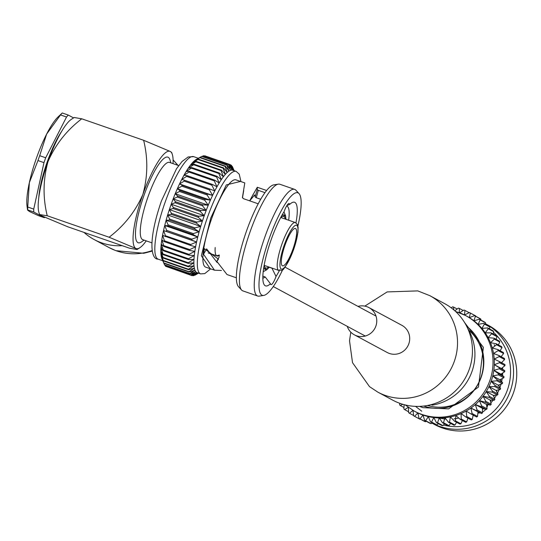 <?xml version="1.0" encoding="UTF-8"?>
<svg xmlns="http://www.w3.org/2000/svg" width="541" height="541" viewBox="0 0 541 541"><rect width="100%" height="100%" fill="white"/><g stroke="black" fill="none" stroke-linecap="round" stroke-linejoin="round"><path stroke-width="0.81" d="M487.745 404.634A9.569 9.319 118.3 0 1 486.9 407.488M485.737 409.368A9.569 9.319 118.3 0 1 482.477 412.039M480.165 412.851A9.569 9.319 118.3 0 1 477.886 413.04M490.599 401.801L491.451 402.261A46.195 45.011 -61.7 0 0 493.108 400.191M494.467 398.304A46.195 45.011 -61.7 0 0 496.462 395.106M497.524 393.151A46.195 45.011 -61.7 0 0 499.1 389.73M499.938 387.566A46.195 45.011 -61.7 0 0 501.007 384.178M501.629 381.642A46.195 45.011 -61.7 0 0 502.19 378.578M502.542 375.501A46.195 45.011 -61.7 0 0 502.677 373.033M502.63 369.293A46.195 45.011 -61.7 0 0 502.515 367.63M493.514 332.35A54.242 52.856 118.3 0 1 503.914 397.838A54.242 52.856 118.3 0 1 443.451 425.064M488.171 325.188A56.44 54.993 118.3 0 1 511.793 397.006A56.44 54.993 118.3 0 1 442.518 428.026A56.44 54.993 118.3 0 1 434.7 424.59L431.894 423.082A56.44 54.993 -61.7 0 0 439.333 426.315A56.44 54.993 -61.7 0 0 508.486 395.572A56.44 54.993 -61.7 0 0 485.514 323.761L488.171 325.188M431.123 423.671L425.693 420.749A58.692 57.19 118.3 0 1 424.685 420.458L430.115 423.38A58.692 57.19 -61.7 0 0 431.123 423.671L432.266 422.805M436.979 424.962L431.549 422.041A58.692 57.19 118.3 0 1 430.514 421.865L435.951 424.786A58.692 57.19 -61.7 0 0 436.979 424.962L438.386 423.664M442.951 425.625L437.513 422.704A58.692 57.19 118.3 0 1 436.472 422.636L441.902 425.557A58.692 57.19 -61.7 0 0 442.951 425.625L444.526 423.867M448.969 425.652L443.539 422.731A58.692 57.19 118.3 0 1 442.491 422.771L447.921 425.693A58.692 57.19 -61.7 0 0 448.969 425.652L450.612 423.407M454.967 425.037L449.537 422.115A58.692 57.19 118.3 0 1 448.503 422.271L453.933 425.192A58.692 57.19 -61.7 0 0 454.967 425.037L456.584 422.291M460.891 423.792L455.461 420.871A58.692 57.19 118.3 0 1 454.44 421.135L459.87 424.056A58.692 57.19 -61.7 0 0 460.891 423.792L462.386 420.526M466.667 421.933L461.236 419.011A58.692 57.19 118.3 0 1 460.242 419.376L465.673 422.298A58.692 57.19 -61.7 0 0 466.667 421.933L467.938 418.146M472.225 419.471L466.795 416.55A58.692 57.19 118.3 0 1 465.848 417.016L471.279 419.938A58.692 57.19 -61.7 0 0 472.225 419.471L473.24 414.873M477.52 416.435L472.09 413.513A58.692 57.19 118.3 0 1 471.191 414.081L476.621 417.003A58.692 57.19 -61.7 0 0 477.52 416.435L478.007 411.863L481.646 413.527A58.692 57.19 -61.7 0 0 482.477 412.864L482.45 408.367L486.291 409.537A58.692 57.19 -61.7 0 0 487.056 408.8L486.521 404.431L490.511 405.094A58.692 57.19 -61.7 0 0 491.201 404.276L490.173 400.09L494.264 400.232A58.692 57.19 -61.7 0 0 494.866 399.346L493.365 395.397L497.504 395.011A58.692 57.19 -61.7 0 0 498.011 394.071L496.063 390.399L500.188 389.486A58.692 57.19 -61.7 0 0 500.601 388.499L498.241 385.158L502.298 383.725A58.692 57.19 -61.7 0 0 502.609 382.697L499.864 379.721L503.813 377.774A58.692 57.19 -61.7 0 0 504.009 376.732L500.925 374.162L504.706 371.714A58.692 57.19 -61.7 0 0 504.794 370.659L501.412 368.529L504.969 365.608A58.692 57.19 -61.7 0 0 504.949 364.546L499.519 361.625A58.692 57.19 118.3 0 1 499.539 362.686L494.305 364.702A54.242 52.856 -61.7 0 0 494.21 359.062A54.242 52.856 -61.7 0 0 493.534 353.476A54.242 52.856 -61.7 0 0 492.276 348.005A54.242 52.856 -61.7 0 0 490.471 342.703A54.242 52.856 -61.7 0 0 488.117 337.645A54.242 52.856 -61.7 0 0 485.25 332.871A54.242 52.856 -61.7 0 0 481.903 328.434A54.242 52.856 -61.7 0 0 478.102 324.39A54.242 52.856 -61.7 0 0 473.902 320.779A54.242 52.856 -61.7 0 0 469.345 317.641A54.242 52.856 -61.7 0 0 466.869 316.215L465.564 315.518A54.242 52.856 118.3 0 1 488.273 384.543A54.242 52.856 118.3 0 1 421.689 414.359A54.242 52.856 118.3 0 1 414.176 411.059L415.474 411.762A54.242 52.856 -61.7 0 0 417.862 412.966L419.045 418.443L424.482 421.365A58.692 57.19 -61.7 0 0 425.442 421.757L426.213 421.283M501.318 362.883L504.604 359.522A58.692 57.19 -61.7 0 0 504.476 358.473L499.045 355.552A58.692 57.19 118.3 0 1 499.174 356.6L494.21 359.062L499.519 361.625M501.135 356.675L503.61 353.523A58.692 57.19 -61.7 0 0 503.373 352.489L497.943 349.567A58.692 57.19 118.3 0 1 498.18 350.602L493.534 353.476L499.045 355.552M500.087 350.724L502.007 347.667A58.692 57.19 -61.7 0 0 501.663 346.673L496.232 343.751A58.692 57.19 118.3 0 1 496.57 344.745L492.276 348.005L497.943 349.567M498.383 344.908L499.803 342.034A58.692 57.19 -61.7 0 0 499.357 341.08L493.926 338.159A58.692 57.19 118.3 0 1 494.366 339.112L490.471 342.703L496.232 343.751M496.043 339.295L497.023 336.678A58.692 57.19 -61.7 0 0 496.482 335.778L491.052 332.857A58.692 57.19 118.3 0 1 491.593 333.756L488.117 337.645L493.926 338.159M493.088 333.953L493.696 331.66A58.692 57.19 -61.7 0 0 493.067 330.822L487.637 327.9A58.692 57.19 118.3 0 1 488.266 328.739L485.25 332.871L491.052 332.857M489.558 328.935L489.869 327.028A58.692 57.19 -61.7 0 0 489.159 326.264L483.728 323.342A58.692 57.19 118.3 0 1 484.438 324.106L481.903 328.434L487.637 327.9M485.48 324.289L485.575 322.842A58.692 57.19 -61.7 0 0 484.783 322.159L479.353 319.237A58.692 57.19 118.3 0 1 480.144 319.92L478.102 324.39L483.728 323.342M480.895 320.062L480.868 319.136A58.692 57.19 -61.7 0 0 480.009 318.548L474.579 315.626A58.692 57.19 118.3 0 1 475.438 316.215L473.902 320.779L479.353 319.237M475.83 316.302L475.789 315.964A58.692 57.19 -61.7 0 0 475.241 315.673L469.811 312.752A58.692 57.19 118.3 0 1 470.359 313.043L469.345 317.641L474.579 315.626M419.268 418.849A58.692 57.19 -61.7 0 0 419.633 419.052A58.692 57.19 -61.7 0 0 420.005 419.248L420.289 419.113M424.685 420.458L422.988 415.055L420.012 418.835L425.442 421.757M425.693 420.749L428.31 416.59A54.242 52.856 -61.7 0 0 433.774 417.551A54.242 52.856 -61.7 0 0 439.312 417.916A54.242 52.856 -61.7 0 0 444.878 417.699A54.242 52.856 -61.7 0 0 450.403 416.888A54.242 52.856 -61.7 0 0 455.826 415.502A54.242 52.856 -61.7 0 0 461.088 413.547A54.242 52.856 -61.7 0 0 466.132 411.052A54.242 52.856 -61.7 0 0 470.9 408.036A54.242 52.856 -61.7 0 0 475.35 404.546A54.242 52.856 -61.7 0 0 479.414 400.604A54.242 52.856 -61.7 0 0 483.066 396.269A54.242 52.856 -61.7 0 0 486.258 391.576A54.242 52.856 -61.7 0 0 488.956 386.578A54.242 52.856 -61.7 0 0 491.133 381.331A54.242 52.856 -61.7 0 0 492.756 375.9A54.242 52.856 -61.7 0 0 493.825 370.335A54.242 52.856 -61.7 0 0 494.305 364.702L499.363 367.738A58.692 57.19 118.3 0 1 499.275 368.793L493.825 370.335L498.579 373.811A58.692 57.19 118.3 0 1 498.383 374.852L492.756 375.9L497.179 379.775A58.692 57.19 118.3 0 1 496.868 380.803L491.133 381.331L495.171 385.577A58.692 57.19 118.3 0 1 494.758 386.565L488.956 386.578L492.58 391.15A58.692 57.19 118.3 0 1 492.073 392.09L486.258 391.576L489.436 396.425A58.692 57.19 118.3 0 1 488.834 397.31L483.066 396.269L485.771 401.354A58.692 57.19 118.3 0 1 485.081 402.173L479.414 400.604L481.625 405.878A58.692 57.19 118.3 0 1 480.861 406.616L475.35 404.546L477.047 409.943A58.692 57.19 118.3 0 1 476.208 410.605L470.9 408.036L472.09 413.513M420.005 419.248L414.575 416.327L417.862 412.966A54.242 52.856 -61.7 0 0 422.988 415.055A54.242 52.856 -61.7 0 0 428.31 416.59L430.514 421.865M420.012 418.835A58.692 57.19 118.3 0 1 419.045 418.443M431.549 422.041L433.774 417.551L436.472 422.636M414.575 416.327A58.692 57.19 118.3 0 1 414.203 416.13A58.692 57.19 118.3 0 1 413.662 415.833L412.993 410.335L409.442 413.25L413.622 415.502M437.513 422.704L439.312 417.916L442.491 422.771M409.442 413.25A58.692 57.19 118.3 0 1 408.583 412.661L408.435 407.197L404.661 409.638L408.556 411.735M443.539 422.731L444.878 417.699L448.503 422.271M404.661 409.638A58.692 57.19 118.3 0 1 403.87 408.962L404.161 404.668M449.537 422.115L450.403 416.888L454.44 421.135M402.808 404.289L400.293 405.534L403.965 407.515M400.293 405.534A58.692 57.19 118.3 0 1 399.576 404.776L399.819 403.315M455.461 420.871L455.826 415.502L460.242 419.376M461.236 419.011L461.088 413.547L465.848 417.016M466.795 416.55L466.132 411.052L471.191 414.081M478.007 411.863L470.9 408.036M481.646 413.527L476.208 410.605M482.477 412.864L477.047 409.943M482.45 408.367L475.35 404.546M486.291 409.537L480.861 406.616M487.056 408.8L481.625 405.878M486.521 404.431L479.414 400.604M490.511 405.094L485.081 402.173M491.201 404.276L485.771 401.354M490.173 400.09L483.066 396.269M494.264 400.232L488.834 397.31M494.866 399.346L489.436 396.425M493.365 395.397L486.258 391.576M497.504 395.011L492.073 392.09M498.011 394.071L492.58 391.15M496.063 390.399L488.956 386.578M500.188 389.486L494.758 386.565M500.601 388.499L495.171 385.577M498.241 385.158L491.133 381.331M502.298 383.725L496.868 380.803M502.609 382.697L497.179 379.775M499.864 379.721L492.756 375.9M503.813 377.774L498.383 374.852M504.009 376.732L498.579 373.811M500.925 374.162L493.825 370.335M504.706 371.714L499.275 368.793M504.794 370.659L499.363 367.738M501.412 368.529L494.305 364.702M504.969 365.608L499.539 362.686M504.604 359.522L499.174 356.6M503.61 353.523L498.18 350.602M502.007 347.667L496.57 344.745M499.803 342.034L494.366 339.112M497.023 336.678L491.593 333.756M493.696 331.66L488.266 328.739M489.869 327.028L484.438 324.106M485.575 322.842L480.144 319.92M480.868 319.136L475.438 316.215M475.789 315.964L470.359 313.043M469.162 312.691L464.969 310.439L464.476 315.011L469.439 312.549A58.692 57.19 118.3 0 1 469.811 312.752M451.316 307.897L452.472 306.835A58.692 57.19 118.3 0 1 453.5 307.017L457.186 308.999M453.852 309.932L453.5 307.017M454.825 310.784L458.328 308.133A58.692 57.19 118.3 0 1 459.329 308.417L459.356 312.921L464.002 310.04A58.692 57.19 118.3 0 1 464.969 310.439M459.329 308.417L463.231 310.52M419.573 406.372L422.832 407.643L448.645 408.881L478.454 387.045L483.377 347.336L464.631 322.605M423.698 406.054A45.924 44.747 -61.7 0 0 478.23 383.921A45.924 44.747 -61.7 0 0 466.64 326.223M427.518 405.473A43.868 42.739 -61.7 0 0 477.933 384.151A43.868 42.739 -61.7 0 0 468.763 330.159M467.492 327.981A50.678 49.373 118.3 0 1 432.482 405.114L431.468 404.567M431.082 404.668L432.482 405.114M27.605 210.124L29.572 211.565L38.343 215.622L44.355 217.705L33.758 212.011A58.015 12.896 -70.9 0 1 33.738 209.103L27.726 207.014L29.37 182.581L37.958 160.555L43.97 162.638A58.015 12.896 -70.9 0 1 45.701 157.776L39.689 155.693L46.627 134.107L60.518 114.929L66.529 117.018A58.015 12.896 -70.9 0 1 68.281 115.064L62.269 112.974L58.076 116.924A51.483 11.442 -70.9 0 0 46.627 134.107A51.483 11.442 -70.9 0 0 29.37 182.581A51.483 11.442 -70.9 0 0 27.05 206.297L27.605 210.131M33.738 209.103L43.97 162.638M45.701 157.776L66.529 117.018M68.281 115.064L73.569 117.904M27.726 207.014A58.015 12.896 109.1 0 0 27.747 209.922L33.758 212.011M62.269 112.974A58.015 12.896 109.1 0 0 60.518 114.929M39.689 155.693A58.015 12.896 109.1 0 0 37.958 160.555M44.355 217.705A58.015 12.896 109.1 0 0 44.727 217.313M38.783 197.519A45.309 10.069 -70.9 0 1 61.85 131.091M264.204 264.955A27.334 6.073 109.1 0 0 265.367 267.815L264.86 269.242A28.842 6.411 109.1 0 1 263.798 267.24M265.347 267.883L265.78 268.038A27.334 6.073 109.1 0 0 268.573 266.896M269.317 267.153A28.842 6.411 109.1 0 1 265.273 269.459L265.78 268.038M285.932 219.281A28.842 6.411 109.1 0 0 284.6 215.183L284.093 216.603L283.247 216.312M215.176 247.521A31.933 7.094 109.1 0 0 216.61 255.758L212.613 254.371A31.933 7.094 109.1 0 0 213.019 254.588L213.046 254.52M219.315 255.041L216.61 255.758M219.342 255.359L217.015 255.981A31.933 7.094 109.1 0 0 217.042 255.988A31.933 7.094 109.1 0 0 218.172 255.994L219.355 255.67M217.015 255.981L213.019 254.588M281.665 215.791A28.842 6.411 109.1 0 1 284.187 214.96L283.68 216.386A27.334 6.073 109.1 0 0 280.556 217.84M285.195 219.024A27.334 6.073 109.1 0 0 284.093 216.603M262.845 276.16L265.205 276.978L270.432 283.714A44.267 9.839 -70.9 0 1 263.805 284.045A44.267 9.839 -70.9 0 1 267.254 252.011A44.267 9.839 -70.9 0 1 284.093 211.666A9.569 2.123 -70.9 0 1 289.165 203.531A9.569 2.123 -70.9 0 1 289.685 204.41A44.267 9.839 -70.9 0 1 292.079 202.611A44.267 9.839 -70.9 0 1 295.974 222.851M265.205 276.978A38.086 8.467 -70.9 0 1 262.825 278.155M272.028 268.093A38.086 8.467 -70.9 0 1 271.967 268.194L269.276 267.261M271.967 268.194L276.025 276.458A9.569 2.123 -70.9 0 1 270.953 284.593A9.569 2.123 -70.9 0 1 270.432 283.714M219.301 256.745L216.799 261.344L227.004 274.537M217.151 262.541L206.635 248.88L203.517 254.243L204.417 248.704L218.449 259.173L216.799 261.344M221.411 270.473L214.493 270.196L203.517 254.243M286.906 205.553L289.685 204.41M279.406 270.568A44.267 9.839 -70.9 0 1 276.025 276.458M286.615 206.04A38.086 8.467 -70.9 0 1 286.858 206.107A38.086 8.467 -70.9 0 1 288.651 220.221M252.694 195.321L257.3 187.267L257.212 189.553L255.196 196.985L256.278 197.736L258.294 190.331L264.995 192.657M256.278 197.736L260.728 199.277M257.212 189.553L258.294 190.331M253.438 193.881L249.692 200.839L254.642 194.922L255.196 196.985M242.415 197.512L244.796 182.919L235.984 179.862A46.195 10.265 109.1 0 0 211.132 220.133A46.195 10.265 109.1 0 0 205.681 267.139L214.493 270.196M258.219 203.801L243.409 198.662L242.415 197.451M282.855 269.317A54.242 12.058 -70.9 0 1 263.744 295.413A54.242 12.058 -70.9 0 1 269.31 238.283A54.242 12.058 -70.9 0 1 299.072 193.644A54.242 12.058 -70.9 0 1 297.902 225.976M278.338 184.136L273.78 184.866A54.242 12.058 109.1 0 0 246.074 232.265A54.242 12.058 109.1 0 0 238.446 286.629L241.577 290.023A56.44 12.544 -70.9 0 1 249.509 233.455A56.44 12.544 -70.9 0 1 278.338 184.136A56.44 12.544 -70.9 0 1 279.866 184.251L294.669 189.391A56.44 12.544 109.1 0 0 264.982 236.694A56.44 12.544 109.1 0 0 257.651 296.022A56.44 12.544 109.1 0 0 259.186 296.137L263.744 295.413M299.072 193.644L295.941 190.249A56.44 12.544 109.1 0 0 294.669 189.391M257.651 296.022L242.848 290.882A56.44 12.544 -70.9 0 1 241.577 290.023M198.446 273.144L193.61 275.653A58.692 13.045 -70.9 0 1 193.347 275.694L198.026 272.867L192.163 275.66A58.692 13.045 -70.9 0 1 191.933 275.599L196.802 272.542L190.932 275.058A58.692 13.045 -70.9 0 1 190.736 274.889L195.781 271.656L189.918 273.854A58.692 13.045 -70.9 0 1 189.763 273.584L194.963 270.223L189.134 272.055A58.692 13.045 -70.9 0 1 189.019 271.69L194.375 268.255L188.593 269.695A58.692 13.045 -70.9 0 1 188.518 269.229L194.003 265.773L188.295 266.794A58.692 13.045 -70.9 0 1 188.268 266.233L193.867 262.811L188.248 263.379A58.692 13.045 -70.9 0 1 188.268 262.73L193.962 259.389L188.451 259.484A58.692 13.045 -70.9 0 1 188.511 258.767L194.28 255.555L188.904 255.163A58.692 13.045 -70.9 0 1 189.005 254.371L194.834 251.349L189.6 250.456A58.692 13.045 -70.9 0 1 189.742 249.604L195.605 246.811L190.533 245.418A58.692 13.045 -70.9 0 1 190.716 244.512L196.586 241.996L191.69 240.103A58.692 13.045 -70.9 0 1 191.913 239.156L197.776 236.965L193.056 234.571A58.692 13.045 -70.9 0 1 193.313 233.59L199.149 231.758L194.625 228.877A58.692 13.045 -70.9 0 1 194.916 227.876L200.697 226.436L196.369 223.088A58.692 13.045 -70.9 0 1 196.687 222.081L202.402 221.059L198.276 217.272A58.692 13.045 -70.9 0 1 198.621 216.258L204.241 215.69L200.326 211.477A58.692 13.045 -70.9 0 1 200.697 210.483L206.202 210.381L202.49 205.783A58.692 13.045 -70.9 0 1 202.882 204.809L208.258 205.201L204.755 200.244A58.692 13.045 -70.9 0 1 205.154 199.304L210.388 200.19L207.081 194.929A58.692 13.045 -70.9 0 1 207.494 194.03L212.566 195.416L209.455 189.884A58.692 13.045 -70.9 0 1 209.874 189.039L214.777 190.932L211.849 185.171A58.692 13.045 -70.9 0 1 212.261 184.386L216.982 186.773L214.229 180.836A58.692 13.045 -70.9 0 1 214.642 180.126L219.173 183L216.583 176.941A58.692 13.045 -70.9 0 1 216.982 176.305L221.31 179.653L218.868 173.512A58.692 13.045 -70.9 0 1 219.261 172.964L223.386 176.758L221.073 170.598A58.692 13.045 -70.9 0 1 221.445 170.144L225.36 174.351L223.169 168.224A58.692 13.045 -70.9 0 1 223.521 167.866L227.227 172.464L225.13 166.418A58.692 13.045 -70.9 0 1 225.455 166.161L228.965 171.112L226.936 165.201A58.692 13.045 -70.9 0 1 227.234 165.052L230.54 170.314L228.573 164.586A58.692 13.045 -70.9 0 1 228.836 164.538L231.947 170.077L230.02 164.579A58.692 13.045 -70.9 0 1 230.25 164.64L233.171 170.401A54.242 12.058 109.1 0 0 232.779 170.226A54.242 12.058 109.1 0 0 231.947 170.077A54.242 12.058 109.1 0 0 230.54 170.314A54.242 12.058 109.1 0 0 228.965 171.112A54.242 12.058 109.1 0 0 227.227 172.464A54.242 12.058 109.1 0 0 225.36 174.351A54.242 12.058 109.1 0 0 223.386 176.758A54.242 12.058 109.1 0 0 221.31 179.653A54.242 12.058 109.1 0 0 219.173 183A54.242 12.058 109.1 0 0 216.982 186.773A54.242 12.058 109.1 0 0 214.777 190.932A54.242 12.058 109.1 0 0 212.566 195.416A54.242 12.058 109.1 0 0 210.388 200.19A54.242 12.058 109.1 0 0 208.258 205.201A54.242 12.058 109.1 0 0 206.202 210.381A54.242 12.058 109.1 0 0 204.241 215.69A54.242 12.058 109.1 0 0 202.402 221.059A54.242 12.058 109.1 0 0 200.697 226.436A54.242 12.058 109.1 0 0 199.149 231.758A54.242 12.058 109.1 0 0 197.776 236.965A54.242 12.058 109.1 0 0 196.586 241.996A54.242 12.058 109.1 0 0 195.605 246.811A54.242 12.058 109.1 0 0 194.834 251.349A54.242 12.058 109.1 0 0 194.28 255.555A54.242 12.058 109.1 0 0 193.962 259.389A54.242 12.058 109.1 0 0 193.867 262.811A54.242 12.058 109.1 0 0 194.003 265.773A54.242 12.058 109.1 0 0 194.375 268.255A54.242 12.058 109.1 0 0 194.963 270.223A54.242 12.058 109.1 0 0 195.781 271.656A54.242 12.058 109.1 0 0 196.802 272.542A54.242 12.058 109.1 0 0 197.201 272.711L200.61 273.895A54.242 12.058 -70.9 0 1 207.649 216.873A54.242 12.058 -70.9 0 1 236.187 171.409L239.237 174.175L240.941 181.58M196.241 274.483L195.247 275.038A58.692 13.045 -70.9 0 1 194.949 275.186L198.5 273.164M233.171 170.401L231.25 165.181A58.692 13.045 -70.9 0 1 231.447 165.35L233.888 170.611M233.942 170.631L232.265 166.385A58.692 13.045 -70.9 0 1 232.42 166.655L234.158 170.706M193.347 275.694L192.616 275.443M231.866 166.243L232.265 166.385M191.933 275.599L166.567 266.598M230.365 164.87L231.25 165.181M190.932 275.058L165.681 266.287A58.692 13.045 109.1 0 1 165.485 266.125L165.066 265.225M190.736 274.889L165.485 266.125M204.315 156.024L204.769 155.815A58.692 13.045 109.1 0 1 204.998 155.876L230.25 164.64M204.769 155.815L230.02 164.579M189.918 273.854L164.667 265.083A58.692 13.045 109.1 0 1 164.511 264.813L161.921 258.754A54.242 12.058 -70.9 0 1 161.333 256.786A54.242 12.058 -70.9 0 1 160.961 254.304A54.242 12.058 -70.9 0 1 160.826 251.335A54.242 12.058 -70.9 0 1 160.92 247.92A54.242 12.058 -70.9 0 1 161.238 244.086A54.242 12.058 -70.9 0 1 161.793 239.873A54.242 12.058 -70.9 0 1 162.564 235.342A54.242 12.058 -70.9 0 1 163.544 230.527A54.242 12.058 -70.9 0 1 164.734 225.489A54.242 12.058 -70.9 0 1 166.107 220.282A54.242 12.058 -70.9 0 1 167.656 214.966A54.242 12.058 -70.9 0 1 169.36 209.59A54.242 12.058 -70.9 0 1 171.199 204.221L175.074 202.713L200.326 211.477M189.763 273.584L164.511 264.813M162.084 259.139L161.921 258.754A54.242 12.058 -70.9 0 0 161.942 258.801L162.084 259.139M202.246 156.376L203.321 155.822A58.692 13.045 109.1 0 1 203.592 155.774L228.836 164.538M203.321 155.822L228.573 164.586M189.134 272.055L163.882 263.291L161.921 258.754M189.019 271.69L163.774 262.919A58.692 13.045 109.1 0 0 163.882 263.291M163.774 262.919L161.333 256.786L163.341 260.931L188.593 269.695M196.917 159.081A54.242 12.058 -70.9 0 0 196.484 159.304A54.242 12.058 -70.9 0 0 195.923 159.642L200.211 157.397A58.692 13.045 109.1 0 0 199.879 157.654L194.185 160.995L198.27 159.101A58.692 13.045 109.1 0 0 197.918 159.453L192.319 162.882L196.2 161.374A58.692 13.045 109.1 0 0 195.822 161.827L190.344 165.289L194.009 164.2A58.692 13.045 109.1 0 0 193.624 164.748L188.268 168.177L191.737 167.541A58.692 13.045 109.1 0 0 191.331 168.17L186.131 171.531L189.397 171.362A58.692 13.045 109.1 0 0 188.985 172.072L183.94 175.304L187.017 175.622A58.692 13.045 109.1 0 0 186.598 176.4L181.729 179.456L184.623 180.268A58.692 13.045 109.1 0 0 184.204 181.113L179.524 183.947L182.243 185.259A58.692 13.045 109.1 0 0 181.83 186.158L177.347 188.721L179.903 190.54A58.692 13.045 109.1 0 0 179.504 191.48L175.216 193.725L177.631 196.045A58.692 13.045 109.1 0 0 177.245 197.019L173.161 198.912A54.242 12.058 -70.9 0 1 175.216 193.725A54.242 12.058 -70.9 0 1 177.347 188.721A54.242 12.058 -70.9 0 1 179.524 183.947A54.242 12.058 -70.9 0 1 181.729 179.456A54.242 12.058 -70.9 0 1 183.94 175.304A54.242 12.058 -70.9 0 1 186.131 171.531A54.242 12.058 -70.9 0 1 188.268 168.177A54.242 12.058 -70.9 0 1 190.344 165.289A54.242 12.058 -70.9 0 1 192.319 162.882A54.242 12.058 -70.9 0 1 194.185 160.995A54.242 12.058 -70.9 0 1 195.923 159.642L201.692 156.437A58.692 13.045 109.1 0 1 201.989 156.281L227.234 165.052M201.692 156.437L226.936 165.201M188.518 269.229L163.274 260.464A58.692 13.045 109.1 0 0 163.341 260.931M163.274 260.464L160.961 254.304L163.044 258.023L188.295 266.794M200.211 157.397L225.455 166.161M199.879 157.654L225.13 166.418M188.268 266.233L163.017 257.469A58.692 13.045 109.1 0 0 163.044 258.023M163.017 257.469L160.826 251.335L162.997 254.608L188.248 263.379M198.27 159.101L223.521 167.866M197.918 159.453L223.169 168.224M188.268 262.73L163.017 253.966A58.692 13.045 109.1 0 0 162.997 254.608M163.017 253.966L160.92 247.92L163.206 250.72L188.451 259.484M196.2 161.374L221.445 170.144M195.822 161.827L221.073 170.598M188.511 258.767L163.267 249.996A58.692 13.045 109.1 0 0 163.206 250.72M163.267 249.996L161.238 244.086L163.653 246.398L188.904 255.163M194.009 164.2L219.261 172.964M193.624 164.748L218.868 173.512M189.005 254.371L163.761 245.607A58.692 13.045 109.1 0 0 163.653 246.398M163.761 245.607L161.793 239.873L164.349 241.692L189.6 250.456M191.737 167.541L216.982 176.305M191.331 168.17L216.583 176.941M189.742 249.604L164.498 240.84A58.692 13.045 109.1 0 0 164.349 241.692M164.498 240.84L162.564 235.342L190.533 245.418M189.397 171.362L214.642 180.126M188.985 172.072L214.229 180.836M190.716 244.512L165.465 235.748A58.692 13.045 109.1 0 0 165.282 236.654M165.465 235.748L163.544 230.527L196.586 241.996M187.017 175.622L212.261 184.386M186.598 176.4L211.849 185.171M191.69 240.103L163.544 230.527M191.913 239.156L166.662 230.392A58.692 13.045 109.1 0 0 166.439 231.338M166.662 230.392L164.734 225.489L197.776 236.965M184.623 180.268L209.874 189.039M184.204 181.113L209.455 189.884M193.056 234.571L167.805 225.807L164.734 225.489M179.524 183.947L212.566 195.416M193.313 233.59L168.062 224.826A58.692 13.045 109.1 0 0 167.805 225.807M168.062 224.826L166.107 220.282L199.149 231.758M182.243 185.259L207.494 194.03M181.83 186.158L207.081 194.929M194.625 228.877L169.374 220.113L166.107 220.282M177.347 188.721L210.388 200.19M194.916 227.876L169.664 219.112A58.692 13.045 109.1 0 0 169.374 220.113M169.664 219.112L167.656 214.966L200.697 226.436M179.903 190.54L205.154 199.304M179.504 191.48L204.755 200.244M196.369 223.088L171.118 214.324L167.656 214.966M175.216 193.725L208.258 205.201M196.687 222.081L171.443 213.316A58.692 13.045 109.1 0 0 171.118 214.324M171.443 213.316L169.36 209.59L202.402 221.059M177.631 196.045L202.882 204.809M177.245 197.019L202.49 205.783M198.276 217.272L173.025 208.501L169.36 209.59M200.697 210.483L175.446 201.712L173.161 198.912L206.202 210.381M198.621 216.258L173.377 207.494A58.692 13.045 109.1 0 0 173.025 208.501M173.377 207.494L171.199 204.221L204.241 215.69M175.446 201.712A58.692 13.045 109.1 0 0 175.074 202.713M173.161 198.912A54.242 12.058 109.1 0 0 171.199 204.221M292.891 249.266A19.78 4.396 109.1 0 0 295.46 228.471A19.78 4.396 109.1 0 0 284.823 245.715A19.78 4.396 109.1 0 0 282.49 265.841A19.78 4.396 109.1 0 0 292.891 249.266M295.393 222.561A25.339 5.633 109.1 0 0 295.359 222.554A25.339 5.633 109.1 0 0 281.733 244.64A25.339 5.633 109.1 0 0 278.743 270.426A25.339 5.633 109.1 0 0 278.771 270.439C282.017 267.342 280.089 280.069 293.614 249.665L297.956 232.393L298.111 227.348L297.449 224.583L295.393 222.561M81.759 118.804L74.198 117.505L71.527 119.216A51.483 11.442 -70.9 0 0 48.014 161.556A51.483 11.442 -70.9 0 0 39.026 212.836L39.628 214.581L40.954 215.514L67.632 226.726L129.515 248.211L137.069 249.509L135.798 248.441A51.483 11.442 -70.9 0 1 142.858 194.483C135.345 211.585 124.092 225.834 109.113 237.235L47.236 215.751C42.78 197.6 43.037 179.538 48.014 161.556C55.534 144.454 66.78 130.198 81.759 118.804L143.636 140.288C148.092 158.432 147.835 176.494 142.858 194.483A51.483 11.442 -70.9 0 1 170.32 151.494L171.639 152.434L172.241 154.178A51.483 11.442 -70.9 0 1 173.032 163.639M109.113 237.235L135.798 248.441A51.483 11.442 109.1 0 0 139.74 247.798A51.483 11.442 109.1 0 0 146.226 240.867M39.628 214.581L47.236 215.751M143.636 140.288L170.32 151.494A51.483 11.442 -70.9 0 1 172.241 154.178M170.875 162.888L170.063 160.122A45.282 10.063 109.1 0 0 146.185 189.512A45.282 10.063 109.1 0 0 137.874 242.605A45.282 10.063 109.1 0 0 141.715 241.786L144.062 240.116M178.679 165.593L169.563 162.428A40.879 9.082 109.1 0 0 147.815 197.377A40.879 9.082 109.1 0 0 142.452 239.535A40.879 9.082 109.1 0 0 142.75 239.663L151.872 242.828M357.986 306.382A15.446 15.047 118.3 0 1 368.948 307.599A15.446 15.047 118.3 0 1 375.413 327.258A15.446 15.047 118.3 0 1 356.451 335.745A15.446 15.047 118.3 0 1 354.314 334.805A15.446 15.047 118.3 0 1 347.254 326.331M429.764 295.636A54.797 53.39 118.3 0 1 429.784 295.643L444.702 303.67A54.797 53.39 118.3 0 1 467.64 373.398A54.797 53.39 118.3 0 1 400.381 403.518A54.797 53.39 118.3 0 1 392.793 400.184L377.868 392.157L369.496 386.632L352.509 362.653L349.527 340.837L350.798 332.167M83.99 232.4A54.797 53.39 -61.7 0 0 94.134 239.541A54.797 53.39 -61.7 0 0 122.192 245.668M415.535 406.372L421.77 411.228M437.101 417.841L446 419.113M454.061 418.856L458.775 418.085M494.819 346.078L494.149 344.685M473.044 415.779A54.242 52.856 -61.7 0 0 473.686 415.427M477.906 412.837A54.242 52.856 -61.7 0 0 478.792 412.222M482.464 409.381A54.242 52.856 -61.7 0 0 483.329 408.638M486.65 405.459A54.242 52.856 -61.7 0 0 487.475 404.587M490.423 401.111A54.242 52.856 -61.7 0 0 491.174 400.124M493.737 396.377A54.242 52.856 -61.7 0 0 494.393 395.302M496.55 391.312A54.242 52.856 -61.7 0 0 497.091 390.176M498.822 385.976A54.242 52.856 -61.7 0 0 499.228 384.807M500.52 380.431A54.242 52.856 -61.7 0 0 500.804 379.261M501.635 374.751A54.242 52.856 -61.7 0 0 501.784 373.608M502.143 368.989A54.242 52.856 -61.7 0 0 502.17 367.907M502.028 362.977A54.242 52.856 -61.7 0 0 501.967 362.22M458.058 312.218A54.242 52.856 118.3 0 1 465.564 315.518L455.502 311.4M210.206 268.708L201.347 255.792L210.733 218.07L226.294 184.921L240.508 181.431M198.351 158.276L193.698 156.66A54.242 12.058 109.1 0 0 165.161 202.124A54.242 12.058 109.1 0 0 158.114 259.146L162.773 260.762M161.489 248.116L162.3 247.21M293.567 249.631A23.195 5.153 109.1 0 0 293.411 227.01A23.195 5.153 109.1 0 0 279.94 264.833A23.195 5.153 109.1 0 0 293.567 249.631M368.948 307.599L401.889 325.324A15.446 15.047 118.3 0 1 408.354 344.975A15.446 15.047 118.3 0 1 389.392 353.462A15.446 15.047 118.3 0 1 387.255 352.529L354.314 334.805M364.81 306.125L387.146 291.924L417.78 290.896L429.784 295.643A54.797 53.39 118.3 0 1 452.716 365.371A54.797 53.39 118.3 0 1 385.456 395.491A54.797 53.39 118.3 0 1 377.875 392.157A54.797 53.39 118.3 0 1 377.855 392.151M115.098 250.334L109.059 247.568A54.797 53.39 -61.7 0 0 152.278 250.51M177.637 165.235A54.797 53.39 -61.7 0 0 173.093 160.062M376.009 316.072L284.951 267.098M365.276 336.029L273.279 286.547M502.001 362.186L502.068 362.997M502.217 367.873L502.19 369.016M501.838 373.574L501.676 374.785M500.858 379.234L500.56 380.479M499.296 384.786L498.856 386.031M497.159 390.162L496.584 391.373M494.46 395.295L493.764 396.438M491.242 400.13L490.444 401.179M487.536 404.6L486.657 405.527M483.383 408.651L482.464 409.449M478.839 412.242L477.899 412.891M473.727 415.447L473.03 415.826M414.203 416.13L419.633 419.052M414.176 411.059L405.195 404.932M269.35 267.166L266.794 269.736L263.183 271.71M285.973 219.288L285.553 215.683L283.944 211.903M208.136 252.897L217.042 255.988M243.727 190.5L242.483 197.878M227.004 274.544L236.343 277.783M257.3 187.26L266.639 190.5M200.61 273.895L204.775 273.597L210.638 268.863M232.779 170.226L236.187 171.409M196.484 159.304L200.691 156.985M193.698 156.66L188.146 156.958L182.019 161.522L176.488 168.792L161.414 201.002C147.876 240.312 150.797 259.545 158.114 259.146M264.265 265.401L278.743 270.426M280.887 217.529L295.359 222.554M139.74 247.798L137.069 249.509M116.058 250.693L143.778 253.283L152.379 251.058M178.016 165.363L173.086 159.886M109.059 247.568L94.134 239.541"/></g></svg>
